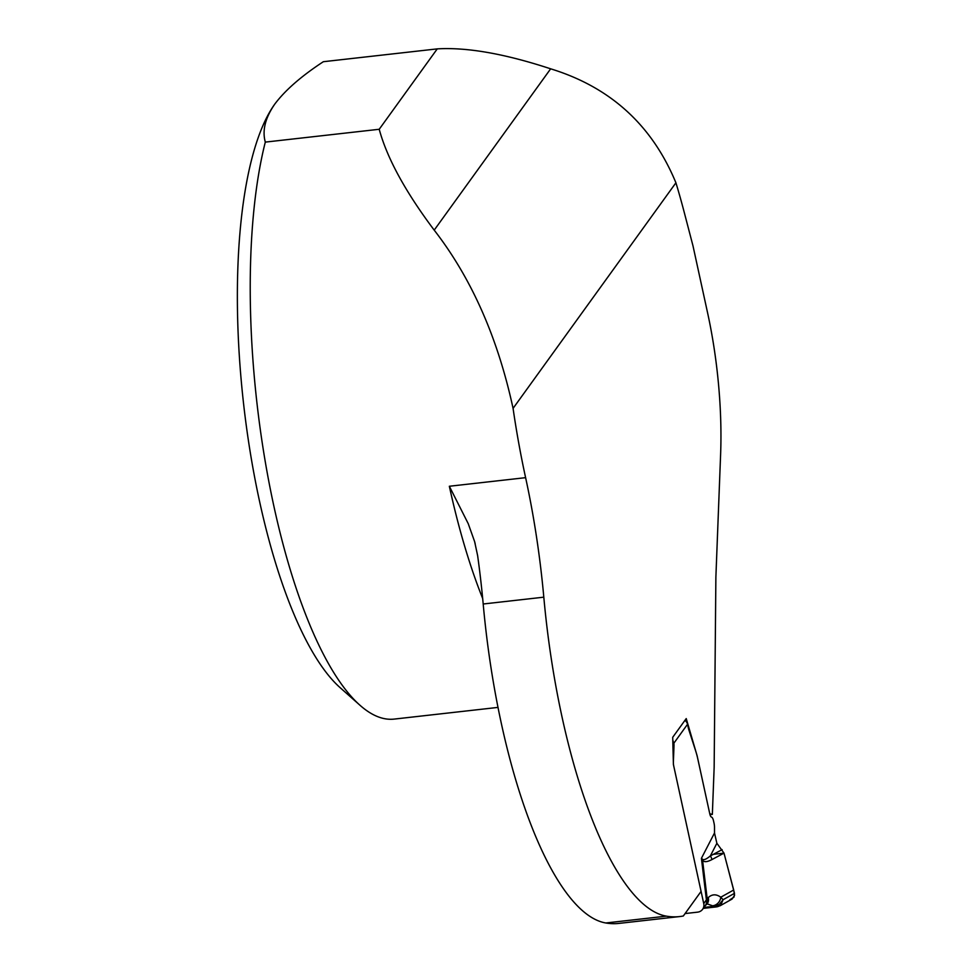 <?xml version="1.0" encoding="UTF-8"?>
<svg xmlns="http://www.w3.org/2000/svg" width="972" height="972" viewBox="0 0 972 972"><rect width="100%" height="100%" fill="white"/><g stroke="black" fill="none" stroke-linecap="round" stroke-linejoin="round"><path stroke-width="1.46" d="M683.328 915.989L701.079 891.397L683.328 915.989A480.508 146.894 -96.4 0 1 679.562 916.572L618.945 923.4A480.508 146.894 83.6 0 1 605.787 922.975A310.007 94.77 -96.4 0 1 483.193 604.001L543.81 597.173A310.007 94.77 -96.4 0 0 525.609 477.665A330.674 101.088 -96.4 0 1 513.07 408.374L675.917 182.785A330.674 101.088 -96.4 0 1 684.009 211.483L692.975 245.807L707.64 313.081A186.004 56.862 83.6 0 1 720.604 454.544L715.878 577.186L714.153 767.37L712.342 814.39L709.767 813.758A5.164 1.58 83.6 0 0 711.468 817.075L711.528 817.088A6.197 1.895 -96.4 0 1 713.569 821.073L714.068 823.32A6.197 1.895 -96.4 0 1 714.505 827.451L714.505 832.98L716.874 843.283L723.994 853.124L733.69 890L720.762 897.217L723.095 899.708L720.641 905.479L731.989 899.112M543.81 597.173A310.007 94.77 83.6 0 0 666.403 916.146A480.508 146.894 -96.4 0 0 679.562 916.572M701.079 891.397L673.402 764.478L672.721 737.286L686.232 718.575L697.131 755.803L709.767 813.758L697.823 759.023A35.612 10.886 -96.4 0 0 695.648 750.87L688.723 729.437A5.723 1.75 83.6 0 1 688.37 728.125L687.532 724.274A6.197 5.589 -144.2 0 0 684.92 720.386M675.917 182.785C652.078 125.121 610.331 87.128 550.65 68.818C504.893 53.764 467.095 47.118 437.254 48.879L323.348 61.71C301.32 76.144 285.124 90.287 274.772 104.113A310.007 94.77 -96.4 0 1 275.465 103.178M265.307 142.106C262.088 130.552 265.247 117.879 274.772 104.113L274.602 104.356A310.007 94.77 -96.4 0 0 243.522 403.295A310.007 94.77 -96.4 0 0 340.322 687.836L360.053 705.32A330.674 101.088 83.6 0 1 264.87 459.355A330.674 101.088 83.6 0 1 265.307 142.106L379.214 129.276C387.014 158.047 405.336 191.666 434.205 230.133C471.469 278.235 497.761 337.649 513.07 408.374M360.053 705.32A330.674 101.088 83.6 0 0 394.255 719.086L498.041 707.397M483.193 604.001A310.007 94.77 83.6 0 0 477.629 555.62L474.628 541.623L468.237 523.677L449.343 486.255A330.674 101.088 83.6 0 0 482.683 598.558M709.985 814.658L712.342 814.39M437.254 48.879L379.214 129.276M703.947 907.459L714.068 906.317L717.676 906.645L716.23 906.925M720.568 905.515L719.948 905.807M733.69 890L734.577 895.297L732.062 899.076M723.994 853.124L711.893 859.588A8.262 7.302 -118.1 0 0 710.338 855.931L722.135 849.637M711.893 859.588C707.349 861.994 704.238 862.298 702.598 860.512L701.419 858.3L702.683 859.37C703.947 860.244 706.498 859.102 710.338 855.931L716.874 843.283M672.818 741.211L673.888 743.179A6.197 1.895 -96.4 0 1 673.997 745.852L673.377 762.036A5.164 1.58 83.6 0 0 673.73 765.972L703.74 903.571L706.401 899.878A8.262 7.46 35.8 0 1 705.283 905.6L702.61 909.294A8.262 7.46 -144.2 0 0 703.74 903.571M673.232 741.174A6.197 5.589 -144.2 0 0 672.806 740.555M685.139 913.558L697.592 912.149A8.262 7.46 -144.2 0 0 701.857 910.169M717.02 906.694L719.231 904.446L714.068 906.317L707.166 903.887L705.271 905.625M714.505 832.98L701.419 858.3L706.401 899.878L708.284 897.545C712.136 894.058 716.291 893.948 720.762 897.217A8.262 6.84 -52.7 0 1 713.254 905.685M705.514 905.369A8.262 7.035 -133.4 0 0 707.166 898.602L702.598 860.512A8.262 6.318 -41.8 0 0 702.683 859.37M706.644 904.3A8.262 7.035 -133.4 0 0 708.284 897.545M719.231 904.446L723.095 899.708L734.492 893.353M702.428 909.549L701.808 910.229M729.875 899.78L733.994 897.107L734.492 893.353L723.994 853.124L713.351 854.327M525.609 477.665L449.343 486.255M605.787 922.975L666.403 916.146M550.65 68.818L434.205 230.133M687.532 724.274L673.888 743.179L672.879 743.288M672.94 745.961L673.997 745.852M475.138 543.518L474.603 541.635M703.278 908.383L716.194 906.925M720.495 905.527L717.676 906.645"/></g></svg>
